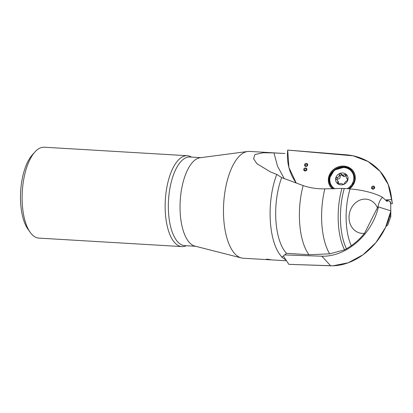 <?xml version="1.0" encoding="UTF-8"?>
<svg xmlns="http://www.w3.org/2000/svg" width="413" height="413" viewBox="0 0 413 413"><rect width="100%" height="100%" fill="white"/><g stroke="black" fill="none" stroke-linecap="round" stroke-linejoin="round"><path stroke-width="0.62" d="M308.981 254.723L329.693 253.845A51.455 21.827 93.4 0 1 324.85 188.865C317.179 188.999 309.941 187.905 303.147 185.587A51.455 21.827 93.4 0 0 308.981 254.723L286.55 253.324L281.774 257.253L286.018 260.066M324.85 188.865L341.938 188.405A52.756 19.556 0.7 0 1 344.261 188.498A47.097 19.979 93.4 0 0 342.749 238.125L342.759 238.167A47.165 20.005 -86.6 0 0 346.517 248.838L351.293 245.73A52.177 39.627 -53.9 0 0 364.545 233.293L377.415 207.734A52.177 39.627 -53.9 0 0 377.575 207.058L378.437 206.939A53.096 40.329 126.1 0 1 321.83 256.205L284.748 254.94M329.693 253.845L344.561 249.829A52.177 39.627 -53.9 0 0 346.445 248.807M386.005 226.412A52.756 20.289 -173 0 0 387.75 224.992L390.817 216.706L390.781 211.575M390.775 210.831L390.724 204.228A17.263 2.741 -91.8 0 0 390.543 202.122A52.57 11.791 -1.3 0 0 389.97 201.523L387.477 200.32L387.203 201.565L382.515 197.311A16.768 7.114 93.4 0 0 377.869 207.016M284.206 178.53L277.536 166.227L273.964 152.908L284.944 153.517M387.477 200.32L385.949 200.429M303.147 185.587L281.692 177.605A49.307 20.918 93.4 0 0 286.55 253.324M348.288 236.809A44.253 18.771 93.4 0 0 351.293 245.73M364.545 233.293A17.263 14.796 -76.7 0 1 349.259 220.413A17.263 14.796 -76.7 0 1 359.367 200.351A17.263 14.796 -76.7 0 1 377.415 207.734M350.079 188.896A52.756 19.556 0.7 0 1 382.515 197.311M273.964 152.908L262.993 152.769L254.873 154.576L253.592 158.793L256.891 163.677L270.52 171.963L276.772 174.415L281.692 177.605M276.772 174.415A53.499 22.694 93.4 0 0 272.941 187.28A53.499 22.694 93.4 0 0 282.172 257.247M341.938 188.405A48.078 20.397 93.4 0 0 344.561 249.829M342.759 238.167A47.165 20.005 -86.6 0 1 344.272 188.473L344.261 188.498M351.313 245.792A44.32 18.802 -86.6 0 1 348.293 236.83A44.32 18.802 -86.6 0 1 350.09 188.87L344.272 188.473M284.965 153.517L249.514 151.416A53.499 22.694 93.4 0 0 247.655 151.483A53.499 22.694 93.4 0 0 226.309 184.513A53.499 22.694 93.4 0 0 241.337 257.939A53.499 22.694 93.4 0 0 243.169 258.228L286.483 260.768M247.655 151.483L200.099 157.751A44.392 18.833 93.4 0 0 182.386 185.158A44.392 18.833 93.4 0 0 194.853 246.086L241.337 257.939M279.838 260.407L279.513 260.386M267.526 259.194L270.747 259.725L266.209 259.276L267.526 259.194M390.724 204.228A16.768 7.114 93.4 0 0 389.97 201.523M389.846 215.663L390.817 216.706M30.154 232.271L27.924 229.117A42.111 17.862 -86.6 0 1 20.65 191.415A42.111 17.862 -86.6 0 1 32.333 154.844L34.924 151.974A45.523 19.313 93.4 0 0 22.292 191.513A45.523 19.313 93.4 0 0 30.154 232.271A45.523 19.313 93.4 0 0 32.168 234.703A45.523 19.313 93.4 0 0 38.868 238.105L181.901 246.597A45.523 19.313 93.4 0 0 186.237 245.725M191.498 157.09A45.523 19.313 93.4 0 0 187.301 155.711L44.268 147.214A45.523 19.313 93.4 0 0 34.924 151.974M187.301 155.711A45.523 19.313 93.4 0 0 166.134 191.787A45.523 19.313 93.4 0 0 175.205 243.2A45.523 19.313 93.4 0 0 181.901 246.597M343.126 175.081L343.776 176.661L342.842 175.045A4.584 4.156 149.8 0 1 343.126 175.081L346.011 174.188A6.391 5.792 -30.2 0 0 339.904 173.424L339.243 174.663L340.178 176.263C340.41 174.9 341.066 174.647 342.155 175.499L344.06 176.692L346.311 175.618M347.767 180.063L346.254 177.492L346.259 174.472M342.842 175.045L339.904 173.424A6.391 5.792 -30.2 0 0 335.712 178.158L335.852 178.906L337.514 180.424L338.526 182.159L338.614 183.893M336.688 179.593L337.731 179.025C339.455 178.984 340.271 178.06 340.178 176.263M339.243 174.663C339.336 176.444 338.521 177.368 336.796 177.425L335.712 178.158A6.391 5.792 -30.2 0 0 337.617 183.646A6.391 5.792 -30.2 0 0 343.73 184.404A6.391 5.792 -30.2 0 0 347.922 179.676L347.008 180.708C345.629 181.359 344.814 182.278 344.561 183.47L343.73 184.404L341.231 183.548A4.584 4.156 149.8 0 1 340.947 183.511L339.011 183.79L337.39 183.382M337.591 180.548L337.87 181.658L337.473 182.592L338.226 183.888M337.617 183.646L337.473 182.592M347.839 179.02L347.447 178.746L347.922 179.676A6.391 5.792 -30.2 0 0 346.011 174.188M347.937 179.588L346.466 178.018M378.437 206.939L390.91 210.878L385.556 227.387L375.944 242.534L363.063 254.749L348.236 262.776L333.002 265.786L288.857 264.346L283.432 256.122M288.857 264.346L330.637 265.776A55.962 42.503 -53.9 0 0 390.91 210.878M392.35 203.702A53.096 48.151 -30.2 0 0 392.18 202.422L391.121 195.246A55.962 50.747 149.8 0 1 391.56 199.556L392.35 203.702L390.693 203.816M391.121 195.246A55.962 50.747 149.8 0 0 346.12 154.798L287.711 150.084L288.924 167.508L296.224 183.057A55.962 50.747 149.8 0 1 287.711 150.084L353.182 155.835L368.076 161.519L380.11 171.354L388.184 184.43L391.56 199.556L385.458 199.985L391.56 199.556M349.486 188.829A13.799 12.514 -30.2 0 0 354.715 174.141A13.799 12.514 -30.2 0 0 340.957 166.207A13.799 12.514 -30.2 0 0 328.521 177.843A13.799 12.514 -30.2 0 0 331.278 187.76A13.799 12.514 -30.2 0 0 332.475 188.906M372.825 189.149A1.637 1.482 -30.2 0 0 374.632 187.084A1.637 1.482 -30.2 0 0 372.35 186.346A1.637 1.482 -30.2 0 0 372.825 189.149M305.852 166.418A1.637 1.482 -30.2 0 0 307.659 164.353A1.637 1.482 -30.2 0 0 305.377 163.615A1.637 1.482 -30.2 0 0 305.852 166.418M305.047 170.982A1.637 1.482 -30.2 0 0 306.849 168.917A1.637 1.482 -30.2 0 0 304.572 168.179A1.637 1.482 -30.2 0 0 305.047 170.982M331.505 188.003A13.66 12.385 149.8 0 1 328.991 178.437A13.66 12.385 149.8 0 1 341.128 166.945A13.66 12.385 149.8 0 1 354.819 174.462M200.873 157.647L189.944 156.997A44.392 18.833 93.4 0 0 170.693 184.461A44.392 18.833 93.4 0 0 184.683 245.632L195.607 246.282M347.214 188.669A12.292 11.146 -30.2 0 0 353.735 176.511A12.292 11.146 -30.2 0 0 344.354 167.559A12.292 11.146 -30.2 0 0 330.818 175.205A12.292 11.146 -30.2 0 0 334.866 188.782M333.534 188.855L330.705 185.618L329.398 178.344L334.375 170.053L344.581 167.131L350.286 169.397L354.406 175.814L352.526 185.06L348.866 188.782A12.88 11.678 -30.2 0 0 354.416 176.155A12.88 11.678 -30.2 0 0 344.695 167.399A12.88 11.678 -30.2 0 0 330.828 174.751A12.88 11.678 -30.2 0 0 333.606 188.849M344.793 174.343L345.722 175.943M336.796 177.425L337.731 179.025M341.226 173.899L342.155 175.499M330.637 265.776L321.83 256.205M305.29 170.574A0.955 0.867 -30.2 0 0 306.322 169.309A0.955 0.867 -30.2 0 0 304.727 169.18A0.955 0.867 -30.2 0 0 305.29 170.574M306.095 166.011A0.955 0.867 -30.2 0 0 307.127 164.746A0.955 0.867 -30.2 0 0 305.532 164.617A0.955 0.867 -30.2 0 0 306.095 166.011M373.068 188.741A0.955 0.867 -30.2 0 0 374.101 187.476A0.955 0.867 -30.2 0 0 372.505 187.347A0.955 0.867 -30.2 0 0 373.068 188.741M256.891 163.677L257.18 163.961"/></g></svg>
